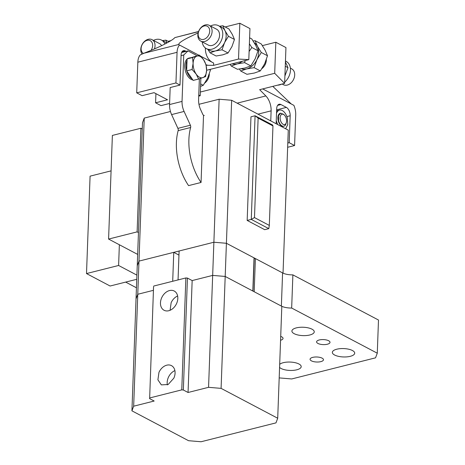 <?xml version="1.0" encoding="UTF-8"?>
<svg xmlns="http://www.w3.org/2000/svg" width="465" height="465" viewBox="0 0 465 465"><rect width="100%" height="100%" fill="white"/><g stroke="black" fill="none" stroke-linecap="round" stroke-linejoin="round"><path stroke-width="0.7" d="M283.034 273.141L288.277 130.142L231.651 100.271L219.125 99.225L198.956 104.305M283.034 273.153L226.409 243.282L213.883 242.236L138.983 261.109L137.245 265.748L142.488 122.737L144.231 118.098L170.457 111.49M279.192 377.9L291.724 378.952L375.534 357.835L377.278 353.197L378.493 320.03L292.88 274.873A11.183 4.191 -177.9 0 1 282.586 272.92L255.395 258.575L254.186 258.354L254.047 257.866L226.409 243.282L231.651 100.271M178.049 279.918L179.106 251.001L213.883 242.236L219.125 99.225M178.961 255.087L173.759 252.35L138.983 261.109L137.768 294.269L153.421 290.329L137.768 294.269L133.664 406.195L131.926 410.833L136.03 298.914L137.768 294.269L136.03 298.914L137.245 265.748L138.983 261.109L144.231 118.098M198.904 55.259L179.502 45.024A13.421 7.638 -104.1 0 0 177.066 52.307L175.944 82.95L179.99 85.083L181.071 55.655L183.745 54.98L182.042 101.405A13.421 7.638 -104.1 0 0 184.088 111.443L171.602 114.593L177.903 128.369A2.238 1.273 -104.1 0 1 178.153 130.642A44.739 25.47 -104.1 0 0 188.575 185.616L201.054 182.472L203.501 115.797M287.649 147.283L294.583 145.533L295.711 114.884A13.421 7.638 75.9 0 0 293.892 105.363L262.696 88.908M277.593 105.398L280.97 104.549L286.364 107.392A6.708 3.819 75.9 0 1 290.177 115.744L289.189 142.691L294.583 145.533M289.189 142.691L287.806 143.04M200.351 92.029L274.693 73.296L284.632 83.386L259.668 89.675L265.835 95.935A13.421 7.638 75.9 0 1 271.118 110.844L270.752 120.894M276.146 123.742L276.698 108.636A6.708 3.819 75.9 0 1 279.105 104.259A6.708 3.819 75.9 0 1 280.97 104.549M272.798 86.368L291.288 103.991M284.632 83.386L285.946 47.57L275.832 42.239L274.693 73.296M262.405 45.622L275.832 42.239M261.969 68.57A8.945 6.551 -62.2 0 0 266.352 59.654M204.902 82.944A8.945 6.551 -62.2 0 0 208.262 78.602A8.945 6.551 -62.2 0 0 209.291 74.028M285.655 128.759L287.777 124.457L287.353 118.11A9.951 5.667 75.9 0 0 279.494 110.106A9.951 5.667 75.9 0 0 276.53 113.257M276.268 120.429A9.951 5.667 75.9 0 0 276.495 121.4L277.692 124.556M285.417 61.886L287.986 67.692L284.9 75.981M287.986 67.692L285.26 66.257M280.453 113.216A6.708 3.819 75.9 0 0 280.285 113.251A6.708 3.819 75.9 0 0 278.268 120.865A6.708 3.819 75.9 0 0 283.563 126.265A6.708 3.819 75.9 0 0 283.726 126.218M284.452 115.151L283.638 114.332L280.616 113.169L278.459 115.802L278.599 120.784A6.708 3.819 75.9 0 0 283.894 126.184A6.708 3.819 75.9 0 0 286.004 123.725L286.33 122.621A5.336 3.04 -104.1 0 1 283.441 124.469A5.336 3.04 -104.1 0 1 280.442 120.278A5.336 3.04 -104.1 0 1 280.965 114.965A5.336 3.04 -104.1 0 1 284.452 115.151A5.336 3.04 -104.1 0 1 286.26 118.517A5.336 3.04 -104.1 0 1 286.33 122.621M254.291 42.809A14.537 10.643 117.8 0 1 257.418 46.192A14.537 10.643 117.8 0 1 257.54 46.436L255.105 40.711L261.301 43.977L265.184 50.284L267.503 55.765L264.69 63.757L260.313 70.924L254.407 73.022L246.932 74.295L240.731 71.029L246.642 68.925L254.117 67.652L256.924 59.66L261.301 52.498L267.503 55.765M200.555 86.42L203.252 85.304L207.628 78.137L210.436 70.145L210.18 69.378M285.452 60.996L286.161 61.374A12.974 9.498 117.8 0 1 290.456 70.244A12.974 9.498 117.8 0 1 284.679 82.154M281.732 84.113A12.974 9.498 117.8 0 1 277.628 85.147M241.347 68.756A14.537 10.643 117.8 0 0 246.642 68.925A14.537 10.643 117.8 0 0 256.924 59.66A14.537 10.643 117.8 0 0 257.54 46.436L261.301 52.498M254.117 67.652L260.313 70.924M239.411 69.047L240.731 71.029M255.105 40.711L253.134 40.955M209.372 69.581L210.436 70.145M200.648 83.927L203.252 85.304M282.11 84.02L283.394 84.7A8.945 6.551 -62.2 0 0 292.177 81.666A8.945 6.551 -62.2 0 0 293.973 71.232A8.945 6.551 -62.2 0 0 291.747 68.872L290.369 68.146M249.612 37.81L251.809 38.973L255.82 45.518L258.011 50.761L251.809 47.488L249.106 51.522M245.2 60.555L244.625 62.647L237.15 63.92L231.239 66.018L237.441 69.291L244.916 68.018L250.821 65.92L255.198 58.753L258.011 50.761M249.391 43.762L251.809 47.488M250.821 65.92L244.625 62.647M230.123 64.35L231.239 66.018M242.259 61.293A14.537 10.643 117.8 0 1 237.15 63.92A14.537 10.643 117.8 0 1 232.14 63.845M248.81 59.642L238.522 59.061L239.835 23.25L249.949 28.586L248.81 59.642L206.6 70.279M238.522 59.061L213.557 65.356L206.146 65.251M239.835 23.25L225.147 26.953M171.015 40.589L168.086 41.327M205.367 47.976A22.366 16.374 -62.2 0 0 211.953 62.147M200.566 56.137L213.644 63.037L213.557 65.356M231.878 46.75A12.974 9.498 -62.2 0 0 231.954 46.593A12.974 9.498 -62.2 0 0 232.029 46.43M181.071 55.655L181.088 55.033A6.708 3.819 -104.1 0 1 183.495 50.662A6.708 3.819 -104.1 0 1 185.361 50.947L186.151 51.365M200.851 78.323L200.212 95.755L198.764 94.994M206.111 65.059A13.421 7.638 -104.1 0 1 207.175 64.995M169.597 103.468L160.977 105.636L155.589 102.794L155.92 93.657M155.589 102.794L167.534 99.783L154.055 92.675L142.104 95.68L136.71 92.837L137.838 62.188A13.421 7.638 -104.1 0 1 140.267 54.911L143.906 53.254C153.287 49.581 160.71 46.273 166.185 43.332C170.736 40.949 173.631 39.037 174.869 37.601L198.572 31.492M198.148 32.858L187.581 37.944C181.745 40.972 178.769 43.164 178.647 44.506L179.502 45.024L178.647 44.506L143.906 53.254M219.538 26.232L222.909 25.773L228.931 28.946L232.395 34.573L234.459 39.461L231.954 46.593L228.048 52.987L222.776 54.858L216.103 55.998L210.087 52.824L207.884 49.418M175.944 82.95L136.71 92.837M200.212 95.755L198.724 96.127M179.99 85.083L170.178 87.559L169.556 104.549A13.421 7.638 -104.1 0 0 171.602 114.593M204.28 115.442A2.238 1.273 -104.1 0 1 202.728 114.233L200.642 109.676A13.421 7.638 -104.1 0 1 198.596 99.632L199.363 78.806M222.909 25.773L224.979 30.661L228.443 36.287L234.459 39.461M228.443 36.287L224.537 42.681L222.032 49.813L228.048 52.987M222.032 49.813L215.359 50.947L210.087 52.824M201.054 182.472A44.739 25.47 -104.1 0 1 190.638 127.497L178.153 130.642M181.606 52.51L188.017 50.894L196.102 55.161L196.433 55.881M188.017 50.894L183.745 54.98M184.088 111.443L190.383 125.225A2.238 1.273 -104.1 0 1 190.638 127.497M192.835 79.916A11.183 6.365 -104.1 0 1 185.936 72.587A11.183 6.365 -104.1 0 1 185.744 60.898A11.183 6.365 -104.1 0 1 187.087 59.043M187.366 58.817A11.183 6.365 -104.1 0 1 188.744 58.142L190.429 57.747M166.906 42.949L165.848 40.147L168.981 41.798M165.848 40.147L162.471 40.606M210.523 26.028A12.974 9.498 117.8 0 1 218.486 25.674L221.852 27.452A12.974 9.498 117.8 0 1 224.979 30.661A12.974 9.498 117.8 0 1 226.147 36.322A12.974 9.498 117.8 0 1 224.537 42.681A12.974 9.498 117.8 0 1 215.359 50.947A12.974 9.498 117.8 0 1 209.75 50.4L206.379 48.627A12.974 9.498 117.8 0 1 202.176 41.856M192.167 78.94A11.183 6.365 -104.1 0 1 186.779 71.058M186.663 70.657A11.183 6.365 -104.1 0 1 186.988 60.584L187.035 60.491M188.976 58.253L189.993 57.829M164.895 44.006A12.974 9.498 -62.2 0 0 161.419 40.054L164.79 41.833A12.974 9.498 117.8 0 1 166.546 43.14M218.486 25.674A12.974 9.498 117.8 0 1 222.776 34.544A12.974 9.498 117.8 0 1 216.952 46.494A12.974 9.498 117.8 0 1 206.379 48.627M161.419 40.054A12.974 9.498 -62.2 0 0 153.462 40.409M200.799 41.129L208.256 45.064A8.945 6.551 -62.2 0 0 217.039 42.03A8.945 6.551 -62.2 0 0 218.835 31.597A8.945 6.551 -62.2 0 0 216.603 29.237L209.145 25.302A8.945 6.551 -62.2 0 0 200.363 28.336A8.945 6.551 -62.2 0 0 198.567 38.769A8.945 6.551 -62.2 0 0 200.799 41.129A8.945 6.551 -62.2 0 0 209.581 38.095A8.945 6.551 -62.2 0 0 211.377 27.662A8.945 6.551 -62.2 0 0 209.145 25.302M161.599 45.646A8.945 6.551 -62.2 0 0 159.542 43.611L152.084 39.682A8.945 6.551 117.8 0 1 154.438 48.935M186.657 70.878L193.178 80.416L198.619 79.044L196.154 74.075L192.097 69.506L186.657 70.878L187.093 58.91L199.497 55.114L203.554 59.683L206.018 64.652L206.6 70.436L205.582 76.615L198.619 79.044M142.052 54.05A8.945 6.551 117.8 0 1 141.79 45.198A8.945 6.551 117.8 0 1 152.084 39.682M209.116 28.185A7.231 5.295 117.8 0 1 206.483 37.857A7.231 5.295 117.8 0 1 198.758 37.159A7.231 5.295 117.8 0 1 201.392 27.487A7.231 5.295 117.8 0 1 209.116 28.185M192.097 69.506L193.115 63.321L192.539 57.538L187.093 58.91M192.539 57.538L199.497 55.114M143.47 53.429A7.231 5.295 117.8 0 1 141.93 45.111A7.231 5.295 117.8 0 1 149.852 40.472A7.231 5.295 117.8 0 1 151.817 48.988A7.231 5.295 117.8 0 1 151.032 50.4M203.554 59.683A11.183 6.365 -104.1 0 1 206.6 70.436A11.183 6.365 -104.1 0 1 205.588 74.964A11.183 6.365 -104.1 0 1 202.897 77.632A11.183 6.365 -104.1 0 1 196.154 74.075A11.183 6.365 -104.1 0 1 193.115 63.321A11.183 6.365 -104.1 0 1 194.12 58.788A11.183 6.365 -104.1 0 1 196.817 56.126A11.183 6.365 -104.1 0 1 203.554 59.683M312.73 357.37A6.708 2.511 2.1 0 1 319.804 357.358A6.708 2.511 2.1 0 1 323.483 359.753A6.708 2.511 2.1 0 1 320.821 361.636A6.708 2.511 2.1 0 1 313.747 361.654A6.708 2.511 2.1 0 1 310.074 359.259A6.708 2.511 2.1 0 1 312.73 357.37M254.047 257.866L252.832 291.026L225.194 276.448L226.409 243.282L213.883 242.236L208.564 387.322L221.09 388.368L277.71 418.238L275.972 422.877L201.072 441.75L188.546 440.704L131.926 410.833M377.278 353.197L291.665 308.039A11.183 4.191 -177.9 0 1 281.372 306.08L254.181 291.735L255.395 258.575M221.09 388.368L225.194 276.448L212.668 275.402L192.161 280.569L212.668 275.402L225.194 276.448L281.813 306.313L277.71 418.238M336.788 349.209A11.183 4.191 -177.9 0 0 332.347 352.354A11.183 4.191 -177.9 0 0 338.479 356.347A11.183 4.191 -177.9 0 0 350.267 356.324A11.183 4.191 -177.9 0 0 354.702 353.173A11.183 4.191 -177.9 0 0 348.576 349.186A11.183 4.191 -177.9 0 0 336.788 349.209M279.575 367.402A11.183 4.191 -177.9 0 0 296.769 369.803A11.183 4.191 -177.9 0 0 301.204 366.652A11.183 4.191 -177.9 0 0 295.077 362.665A11.183 4.191 -177.9 0 0 283.29 362.688A11.183 4.191 -177.9 0 0 279.692 364.327M309.824 334.986A11.183 4.191 -177.9 0 0 314.259 331.841A11.183 4.191 -177.9 0 0 308.126 327.848A11.183 4.191 -177.9 0 0 296.339 327.877A11.183 4.191 -177.9 0 0 291.904 331.022A11.183 4.191 -177.9 0 0 298.03 335.009A11.183 4.191 -177.9 0 0 309.824 334.986M327.348 344.234A6.708 2.511 -177.9 0 0 330.011 342.345A6.708 2.511 -177.9 0 0 326.331 339.95A6.708 2.511 -177.9 0 0 319.257 339.967A6.708 2.511 -177.9 0 0 316.595 341.851A6.708 2.511 -177.9 0 0 320.275 344.245A6.708 2.511 -177.9 0 0 327.348 344.234M280.569 340.252A6.708 2.511 -177.9 0 0 283.04 338.415A6.708 2.511 -177.9 0 0 280.715 336.404M173.759 252.35L172.701 281.267M254.186 258.354L252.983 291.107M292.88 274.873L291.665 308.039M167.354 384.892A10.881 7.963 117.8 0 1 168.406 377.324A10.881 7.963 117.8 0 1 174.892 370.605M158.972 372.343A10.881 7.963 117.8 0 1 171.48 365.635A10.881 7.963 117.8 0 1 173.84 378.173L168.144 384.514L161.332 384.88L157.902 379.818L158.972 372.343M153.776 286.033L185.872 277.948L181.769 389.868L149.672 397.959L153.56 286.614L149.672 397.959M176.578 303.558A10.881 7.963 117.8 0 1 164.064 310.265A10.881 7.963 117.8 0 1 161.704 297.728A10.881 7.963 117.8 0 1 174.218 291.02A10.881 7.963 117.8 0 1 176.578 303.558M185.872 277.948L187.442 278.076L183.338 390.001L188.058 392.489L208.564 387.322M181.769 389.868L183.338 390.001M187.442 278.076L192.161 280.569L188.058 392.489M133.664 406.195L154.171 401.028L149.457 398.54M170.091 310.277L171.143 302.709A10.881 7.963 117.8 0 1 177.63 295.99M268.799 228.646L264.701 229.681L247.171 220.433L251.274 219.399L268.799 228.646L269.311 225.415L272.961 125.928L258.127 118.104L255.076 115.768L272.6 125.015L272.961 125.928M269.311 225.415L254.483 217.591L251.274 219.399L255.076 115.768L250.972 116.802L247.171 220.433M254.483 217.591L258.127 118.104M138.46 232.587L137.111 231.878L108.583 239.068L137.663 254.407M108.583 239.068L112.379 135.431L140.912 128.247L137.111 231.878M142.261 128.956L140.912 128.247M136.751 279.302L110.1 286.016L86.507 273.571L90.082 176.154L111.083 170.864M119.366 244.753L118.604 265.48L86.507 273.571M118.604 265.48L136.902 275.129M290.177 115.744L286.864 116.581M257.976 114.158L271.118 110.844M237.133 103.166L265.835 95.935M286.364 107.392L276.652 109.839M198.52 31.637L174.869 37.601M177.066 52.307L137.838 62.188M182.042 101.405L169.556 104.549M181.989 51.801L185.361 50.947M190.383 125.225L177.903 128.369M282.586 272.92L281.372 306.08M276.617 110.827L279.494 110.106M283.563 126.265L283.894 126.184M280.285 113.251L280.616 113.169M125.655 282.092L136.437 287.783"/></g></svg>
